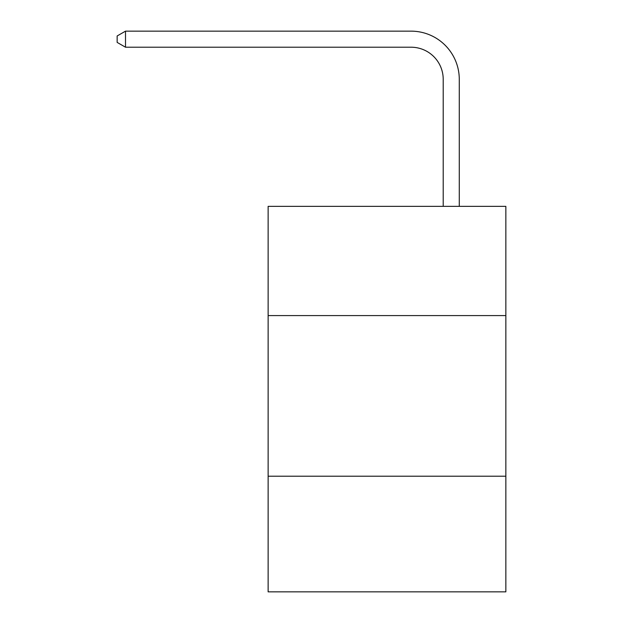 <?xml version="1.0" encoding="UTF-8"?>
<svg xmlns="http://www.w3.org/2000/svg" width="623" height="623" viewBox="0 0 623 623"><rect width="100%" height="100%" fill="white"/><g stroke="black" fill="none" stroke-linecap="round" stroke-linejoin="round"><path stroke-width="0.93" d="M505.853 315.581L505.853 206.353L268.131 206.353L268.131 315.581L505.853 315.581L505.853 591.85L268.131 591.85L268.131 315.581M505.853 476.206L268.131 476.206M443.21 206.353L443.21 79.339A32.123 32.123 0 0 0 411.087 47.216L125.503 47.216L117.147 42.395L117.147 35.97L125.503 31.15L411.087 31.15A48.189 48.189 0 0 1 459.276 79.339L459.276 206.353M443.21 79.339A32.123 32.123 0 0 0 411.087 47.216A32.123 32.123 0 0 1 443.21 79.339A32.123 32.123 0 0 0 411.087 47.216A32.123 32.123 0 0 1 443.21 79.339A32.123 32.123 0 0 0 411.087 47.216A32.123 32.123 0 0 1 443.21 79.339A32.123 32.123 0 0 0 411.087 47.216A32.123 32.123 0 0 1 443.21 79.339A32.123 32.123 0 0 0 411.087 47.216A32.123 32.123 0 0 1 443.21 79.339A32.123 32.123 0 0 0 411.087 47.216A32.123 32.123 0 0 1 443.21 79.339A32.123 32.123 0 0 0 411.087 47.216A32.123 32.123 0 0 1 443.21 79.339A32.123 32.123 0 0 0 411.087 47.216A32.123 32.123 0 0 1 443.21 79.339A32.123 32.123 0 0 0 411.087 47.216A32.123 32.123 0 0 1 443.21 79.339A32.123 32.123 0 0 0 411.087 47.216A32.123 32.123 0 0 1 443.21 79.339A32.123 32.123 0 0 0 411.087 47.216A32.123 32.123 0 0 1 443.21 79.339M125.503 31.15L411.087 31.15L125.503 31.15L411.087 31.15L125.503 31.15L411.087 31.15L125.503 31.15L411.087 31.15L125.503 31.15L411.087 31.15L125.503 31.15L411.087 31.15L125.503 31.15L411.087 31.15L125.503 31.15L411.087 31.15L125.503 31.15L411.087 31.15L125.503 31.15L411.087 31.15L125.503 31.15L411.087 31.15L125.503 31.15L125.503 47.216"/></g></svg>

